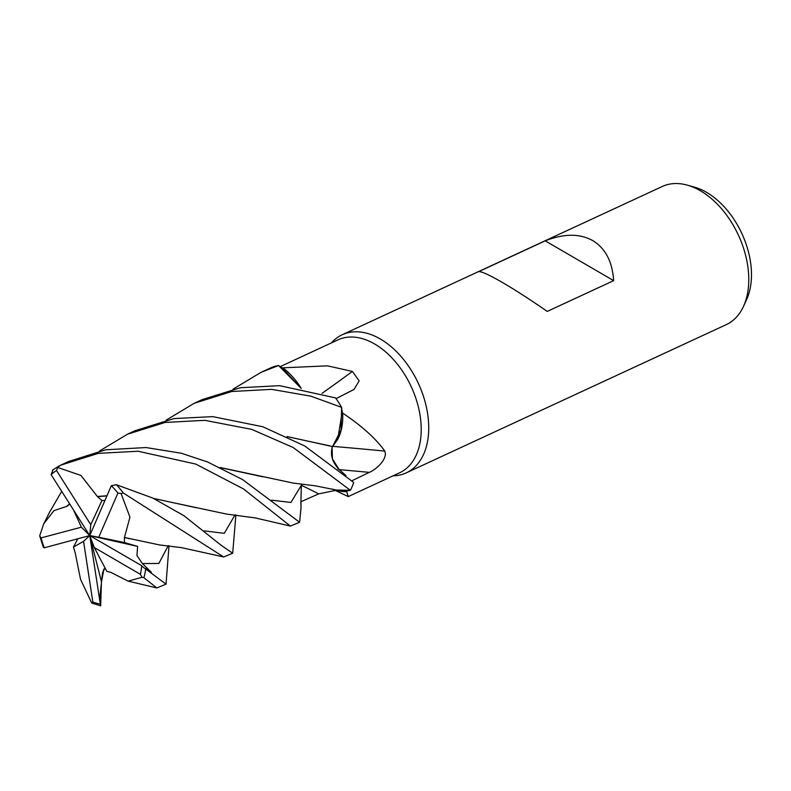 <?xml version="1.0" encoding="UTF-8"?>
<svg xmlns="http://www.w3.org/2000/svg" width="791" height="791" viewBox="0 0 791 791"><rect width="100%" height="100%" fill="white"/><g stroke="black" fill="none" stroke-linecap="round" stroke-linejoin="round"><path stroke-width="1.19" d="M233.019 389.182L261.01 372.353L278.551 365.531L301.193 388.401L278.61 365.561L282.169 367.884A73.266 46.798 -114.9 0 0 282.16 367.884M332.981 489.233A58.188 37.167 -114.9 0 0 346.685 491.537L348.248 496.59L399.554 472.82A73.266 46.798 -114.9 0 0 419.487 412.042A73.266 46.798 -114.9 0 0 374.647 343.986A73.266 46.798 -114.9 0 0 337.955 339.863L280.281 366.599M301.292 388.421A58.188 37.167 -114.9 0 0 282.891 367.835A73.266 46.798 -114.9 0 0 282.169 367.884L301.233 388.411M282.891 367.835L327.464 365.838L352.381 371.434L359.163 380.896L353.923 389.498L336.046 398.615M393.058 475.826A76.124 48.627 -114.9 0 0 406.228 472.88A76.124 48.627 -114.9 0 0 426.932 409.728A76.124 48.627 -114.9 0 0 380.352 339.013A76.124 48.627 -114.9 0 0 342.236 334.731A76.124 48.627 -114.9 0 0 331.469 342.869M406.228 472.88L726.257 324.636A76.124 48.627 -114.9 0 0 743.491 306.384A76.124 48.627 -114.9 0 0 700.391 190.769A76.124 48.627 -114.9 0 0 687.33 185.143A76.124 48.627 -114.9 0 0 662.275 186.488L342.236 334.731M613.658 280.637L547.234 311.407C530.286 299.67 515.356 290.02 502.423 282.476C489.748 275.139 481.867 271.521 478.782 271.61L545.207 240.84C563.953 233.493 579.813 233.414 592.775 240.622C605.422 248.305 612.382 261.643 613.658 280.637L545.207 240.84M743.491 306.384L746.585 299.641A70.626 45.117 -114.9 0 0 706.59 192.371A70.626 45.117 -114.9 0 0 694.478 187.151L687.33 185.143M335.325 490.469L318.664 493.881L300.837 501.801M348.248 496.59L332.487 489.115M346.685 491.537A73.266 46.798 -114.9 0 0 347.101 490.895L336.62 490.104M300.857 504.312L301.371 484.873M332.823 446.371A1288.242 314.917 -171.3 0 1 384.782 451.088C388.084 458.849 376.14 469.577 369.318 472.365L351.738 480.829M287.034 436.523L332.566 446.599L341 430.017L341.633 407.444L341.01 429.997L332.566 446.599L337.747 439.232A58.188 37.167 -114.9 0 0 342.661 413.09C362.09 426.151 376.13 438.827 384.782 451.088M342.661 413.09A73.266 46.798 -114.9 0 0 342.157 412.111A73.266 46.798 -114.9 0 0 342.147 412.111L337.747 439.232M99.458 451.048L127.44 434.229L165.042 422.453L204.81 420.328L251.746 429.384L293.204 447.518L350.383 490.311L336.264 490.015L350.334 490.321L347.101 490.895M345.993 475.609L339.141 469.498C332.091 462.003 329.926 454.242 332.635 446.203M322.056 393.345A1288.242 810.043 141.1 0 0 352.381 371.434M166.258 420.1L194.131 403.331L231.812 391.496L271.669 389.36L310.814 396.162L341.623 407.355L342.157 412.111M300.976 499.635L301.015 507.99L299.591 522.268L242.58 479.573L207.598 461.984L181.446 453.283L146.078 447.538L105.727 449.792L68.56 461.499L60.571 465.207L98.361 453.342L138.089 451.236L195.773 464.08L243.529 488.947L290.376 526.074L299.591 522.268M332.457 446.51C329.976 454.509 332.19 462.171 339.121 469.488L345.954 475.569L339.121 469.488L332.428 458.909L332.082 447.449M278.551 365.531A76.124 48.627 -114.9 0 0 271.491 367.528L261.01 372.353M104.926 500.456L101.95 500.505L97.491 496.629L80.929 475.45L57.713 467.451L60.571 465.207M101.406 583.105L100.655 605.857L99.617 599.519L102.375 573.88L104.926 567.77M341.623 407.355A76.124 48.627 -114.9 0 0 335.532 397.893L279.648 385.672L240.335 387.738L202.14 399.623L194.141 403.331M350.383 490.311A76.124 48.627 -114.9 0 0 353.686 482.451L304.762 445.986L262.839 426.764L212.789 416.63L173.941 418.577L134.905 430.769M49.596 512.153L61.698 491.389M124.434 537.475L129.961 517.195L121.082 493.505L123.366 493.04L223.626 556.943L232.692 553.255L221.223 545.345L183.957 515.712L152.752 498.043L116.366 484.715L111.333 485.694L89.749 535.576L98.737 537.237L117.938 493.07L121.082 493.505M124.662 537.514L159.831 544.989L181.406 547.629L223.626 556.943M145.831 568.689L151.407 572.308L142.42 563.587L136.932 555.49L137.624 546.403L124.405 542.547L124.474 537.475L129.319 538.691M73.593 510.126L81.384 527.172L41.033 537.91L39.708 535.814L43.297 547.214L44.266 547.797L89.749 535.576L94.287 547.52L140.373 574.315A73.079 46.679 -114.9 0 0 141.747 565.703L89.749 535.576L137.624 546.403M169.007 545.82L166.011 584.144L141.441 565.862M67.067 506.289L53.986 510.6L43.752 523.771L39.708 535.814M66.968 506.082L69.638 503.897M220.165 467.491L293.421 483.113L315.243 485.803L336.61 490.094M69.776 504.114L67.047 506.25L69.737 504.045M220.462 467.639L262.8 476.795M53.135 469.755L51.089 474.62L89.749 535.576L81.384 527.172M94.287 547.52L106.795 571.329L110.71 572.348M110.671 572.279L128.142 581.148L142.073 577.272L143.903 577.707L156.826 587.95L166.011 584.144M287.291 436.652L329.946 445.897M77.805 538.8L73.474 547.075L75.214 553.047M75.234 553.038L80.553 579.378L91.687 602.989L100.655 605.857M235.886 514.941L232.692 553.255M97.491 496.629L106.884 495.917M153.79 498.538L226.77 514.12L255.186 517.907L290.376 526.074M97.57 496.451L106.953 495.759M153.523 498.409L196.415 507.773M124.405 542.547L98.737 537.237M140.373 574.315L142.073 577.272M73.474 547.075L83.559 541.311L92.844 602.03L91.687 602.989M99.617 599.519L89.749 535.576L83.559 541.311M101.95 500.505L90.767 524.66L56.537 470.566L57.713 467.451M101.525 582.117L89.749 535.576L90.767 524.66M301.351 485.298A1284.732 711.02 -97 0 1 318.664 493.881M339.309 469.656A1284.732 314.067 -171.3 0 1 369.318 472.365M301.351 485.328L290.94 502.463L271.669 500.179M339.121 469.488L338.004 469.023M142.42 563.587L158.843 563.439L168.236 545.731M102.375 573.88L103.71 569.421M204.404 530.88L224.298 533.322L235.036 514.852M41.033 537.91A73.079 46.679 -114.9 0 0 44.266 547.797M123.366 493.04A76.124 48.627 -114.9 0 0 116.366 484.715M117.938 493.07A73.079 46.679 -114.9 0 0 111.333 485.694M143.903 577.707A76.124 48.627 -114.9 0 0 145.742 568.61M92.844 602.03A73.079 46.679 -114.9 0 0 100.299 604.087M56.537 470.566A73.079 46.679 -114.9 0 0 51.089 474.62M135.399 430.541L127.44 434.229M43.762 523.771L49.942 511.48M128.142 581.138L156.826 587.95M101.713 580.713L103.878 569.134M52.433 470.269L59.236 465.83"/></g></svg>
